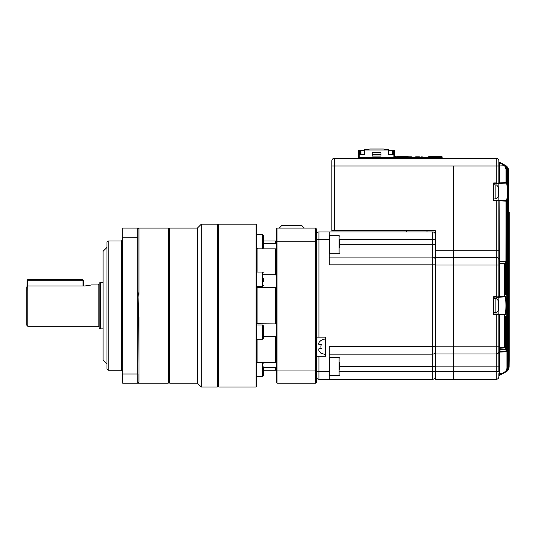 <?xml version="1.0" encoding="UTF-8"?>
<svg xmlns="http://www.w3.org/2000/svg" width="536" height="536" viewBox="0 0 536 536"><rect width="100%" height="100%" fill="white"/><g stroke="black" fill="none" stroke-linecap="round" stroke-linejoin="round"><path stroke-width="0.8" d="M432.679 354.142A2.586 2.586 0 0 0 435.266 351.556A2.586 2.586 0 0 1 432.679 354.142L432.679 264.844L329.272 264.844L329.272 239.693L318.927 239.693L318.927 337.157L325.392 337.157L325.392 356.286L318.927 356.286L318.927 371.535L329.272 371.535L329.272 379.294L432.679 379.294L432.679 354.142A2.586 2.586 0 0 0 435.266 351.556A2.586 2.586 0 0 1 432.679 354.142A2.586 2.586 0 0 0 435.266 351.556A2.586 2.586 0 0 1 432.679 354.142L329.272 354.142M329.272 371.535L329.272 346.383L435.266 346.383M435.266 264.844L432.679 264.844L432.679 257.092A2.586 2.586 0 0 1 435.266 259.679A2.586 2.586 0 0 0 432.679 257.092L329.272 257.092M339.61 244.684L432.679 244.684L432.679 231.934A2.586 2.586 0 0 1 435.266 234.52A2.586 2.586 0 0 0 432.679 231.934L318.927 231.934L406.308 231.934L406.308 230.641L338.317 230.641M435.266 234.52A2.586 2.586 0 0 0 432.679 231.934L406.308 231.934M329.272 379.294L318.927 379.294A2.586 2.586 0 0 1 316.341 376.708A2.586 2.586 0 0 0 318.927 379.294L318.927 371.535L316.341 371.535M318.927 356.286L316.341 356.286M318.927 337.157L316.341 337.157M329.272 239.693L329.272 231.934M316.341 234.52A2.586 2.586 0 0 1 318.927 231.934L318.927 239.693L316.341 239.693M426.991 230.641L426.991 231.934M318.552 343.462L318.846 342.839L318.846 344.655L321.379 344.655A4.516 4.516 0 0 0 321.379 348.789L318.846 348.789L318.846 350.598A7.611 7.611 0 0 0 321.379 353.184L321.379 353.184M318.458 349.043L319.362 348.789M321.379 340.26L321.379 340.26A7.611 7.611 0 0 0 318.846 342.839M432.679 379.294A2.586 2.586 0 0 0 435.266 376.708A2.586 2.586 0 0 1 432.679 379.294M498.514 189.838L498.721 189.623A18.097 18.097 0 0 0 498.138 186.803L498.138 196.933A18.097 18.097 0 0 0 498.721 194.106L498.299 193.885M498.514 193.891A18.07 14.211 180 0 0 498.721 192.806L498.721 192.29A18.07 11.155 180 0 1 498.292 193.757A17.668 12.442 38.9 0 1 498.319 194.575A17.668 12.442 38.9 0 1 498.292 195.372A18.07 11.155 0 0 0 498.721 193.905M498.721 189.623L498.721 189.664A18.07 14.211 180 0 0 498.292 187.794A17.668 9.762 147.6 0 1 498.292 189.061A18.07 14.211 0 0 1 498.721 190.93L498.721 192.29M498.688 303.905L498.721 303.383A18.07 16.696 180 0 0 498.661 302.934A18.097 18.097 0 0 0 498.138 300.549L498.138 310.679A18.097 18.097 0 0 0 498.661 308.294A18.07 16.696 0 0 0 498.721 307.852L498.319 307.309A17.668 14.613 52.6 0 1 498.292 308.227A18.07 6.901 0 0 0 498.721 307.322M498.688 307.322A18.07 16.696 180 0 0 498.721 307.068L498.721 305.801A18.07 6.901 0 0 0 498.661 305.614M498.661 302.934A18.07 16.696 180 0 0 498.292 301.185A17.668 6.037 151.7 0 1 498.292 301.962A18.07 16.696 0 0 1 498.721 304.16L498.721 305.433A18.07 6.901 180 0 1 498.292 306.337A17.668 14.613 52.6 0 1 498.319 307.289M498.721 307.068L498.319 307.041M453.362 166.013L453.362 250.808L453.362 166.013L496.276 166.013L496.276 158.261L334.437 158.261L334.437 166.013L453.362 166.013M435.266 366.885L453.362 366.885L453.362 353.961L435.266 353.961L435.266 379.294L453.362 379.294L453.362 250.808L496.276 250.808L496.276 200.786L493.69 200.786L493.69 182.944L496.276 182.944L496.276 166.013L498.862 166.013L498.862 182.944A0.516 0.516 0 0 1 498.339 183.466L496.276 183.466L498.339 183.466M334.437 230.641L331.858 230.641L331.858 160.84L331.858 166.013L334.437 166.013L334.437 230.641L435.266 230.641L435.266 250.808L453.362 250.808L453.362 257.273L496.276 257.273L496.276 250.808L498.862 250.808L498.862 296.696A0.516 0.516 0 0 1 498.339 297.212L496.276 297.212L498.339 297.212M435.266 353.961L435.266 257.273L453.362 257.273L453.362 265.025L496.276 265.025L496.276 257.273A2.586 2.586 0 0 1 498.862 259.86A2.586 2.586 0 0 0 496.276 257.273A2.586 2.586 0 0 1 498.862 259.86M435.266 257.273L435.266 250.808M331.858 160.84A2.586 2.586 0 0 1 334.437 158.261M498.862 373.873L498.862 375.736A0.516 0.516 0 0 1 498.862 375.729L498.862 373.873L499.351 373.324L501.998 373.284L502.205 373.746L499.143 375.274L504.557 372.567L501.998 373.565L504.349 372.105C506.011 371.2 506.875 369.8 506.949 367.924L506.949 203.593L507.438 203.593L507.351 202.561L506.915 202.588L506.949 203.593L506.426 203.104L506.868 202.775L506.822 351.241L506.822 203.626M499.338 261.327A0.516 0.369 0 0 1 498.862 260.958L498.862 261.689L499.351 261.689L499.351 261.173L505.884 261.514L505.884 293.808L505.997 294.847L506.379 294.867L506.487 293.842L505.89 294.351M499.338 263.136A0.516 0.369 0 0 1 498.862 262.767L498.862 263.498L499.351 263.498L499.351 262.982L504.47 263.25L499.351 262.982A0.516 0.516 0 0 1 498.862 262.466M498.862 348.762L498.862 348.762A0.516 0.516 0 0 1 499.351 348.246L504.47 347.978L499.351 348.246L499.351 350.055L505.394 349.74L499.351 350.055L499.351 352.125L506.332 351.757L499.351 352.125L499.351 373.324L498.862 373.324M499.351 314.042L504.892 314.331L498.862 314.016L499.351 314.042L499.351 348.246M498.862 350.571L498.862 350.571A0.516 0.516 0 0 1 499.351 350.055M498.862 352.641L498.862 352.641A0.516 0.516 0 0 1 499.351 352.125M493.69 200.27L506.413 200.665L498.862 200.27L498.862 183.466L506.413 183.071L498.862 183.466L499.351 182.923L499.351 183.439M493.69 314.016L498.862 314.016L498.862 297.212L504.892 296.897L498.862 297.212L499.351 296.669L499.351 297.185M505.374 314.846A0.516 0.516 93 0 0 504.892 314.331C505.542 313.855 505.89 310.947 505.93 305.614C505.89 300.281 505.542 297.373 504.892 296.897A0.516 0.516 -93 0 0 505.374 296.381C506.734 295.711 506.734 315.53 505.374 314.846L504.657 314.813L504.657 347.475L504.952 317.473L505.08 316.434L505.508 316.408L505.629 317.433L505.877 349.224L505.877 317.419L505.997 316.381L506.379 316.361L506.815 351.241A0.516 0.516 -93 0 1 506.332 351.757A0.516 0.516 0 0 0 506.822 351.241M506.902 201.181A0.516 0.516 -87 0 0 506.413 200.665C506.915 200.169 507.183 197.235 507.21 191.868C507.183 186.495 506.922 183.56 506.413 183.071A0.516 0.516 87 0 0 506.902 182.548C507.94 181.905 507.94 201.838 506.902 201.181L506.487 201.161L506.487 293.842M508.376 211.754A0.516 0.516 93 0 1 508.852 212.269A0.516 0.516 0 0 0 508.376 211.754L508.637 211.767A0.516 0.516 93 0 1 509.126 212.283L509.12 367.093C509.213 357.237 509.213 357.237 509.12 367.093L509.193 359.924M509.14 364.085L509.133 364.916M508.711 211.774A0.516 0.516 -87 0 1 509.2 212.29L508.711 211.774A0.516 0.516 93 0 1 509.2 212.29L509.193 358.35A0.516 0.516 93 0 0 509.133 358.108M498.862 160.84A2.586 2.586 0 0 0 496.276 158.261A2.586 2.586 0 0 1 498.862 160.84L498.862 166.013L498.862 161.818L504.838 165.128L499.552 162.482A0.516 0.355 -63.4 0 0 499.351 162.468L498.862 161.818L505.522 165.463C507.344 166.462 508.296 168.009 508.376 170.093L508.188 367.549L508.376 170.093C508.751 168.786 507.8 167.245 505.522 165.463M505.89 316.877L505.997 351.261L506.487 351.261A0.516 0.516 -93 0 1 505.997 351.777L505.997 351.261L498.862 351.609L498.862 346.202L498.862 366.885L498.862 352.34A0.516 0.369 0 0 1 499.338 351.971M504.979 316.93L505.147 349.238L505.629 349.238A0.516 0.516 -93 0 1 505.147 349.753L505.147 349.238L498.862 349.539L498.862 350.269A0.516 0.369 0 0 1 499.338 349.901M435.266 346.202L453.362 346.202L453.362 353.961L496.276 353.961L496.276 314.016L504.657 314.813A0.516 0.516 93 0 0 504.168 314.297L504.168 347.475L504.657 347.475A0.516 0.516 -93 0 1 504.168 347.991L504.168 347.475L498.862 347.73L498.862 348.46A0.516 0.369 0 0 1 499.338 348.092M498.339 314.016A0.516 0.516 0 0 1 498.862 314.531L498.862 346.202L453.362 346.202L453.362 265.025L435.266 265.025M508.852 367.113L509.066 367.113C508.986 369.197 508.034 370.738 506.205 371.743L499.143 375.274L506.259 371.716L508.684 369.157L506.259 371.716L498.862 375.736A0.516 0.516 0 0 1 498.862 375.729L498.862 376.708A2.586 2.586 0 0 1 496.276 379.294L453.362 379.294L453.362 366.885L498.862 366.885L498.862 371.535L496.276 371.535L496.276 353.961A2.586 2.586 0 0 0 498.862 351.375A2.586 2.586 0 0 1 496.276 353.961A2.586 2.586 0 0 0 498.862 351.375M499.19 162.301L503.954 164.686C505.542 165.229 506.5 166.77 506.822 169.322L506.868 180.954L506.426 180.632L506.868 180.652A0.516 0.516 93 0 1 507.351 181.168L506.915 181.148L506.815 180.109L506.815 169.322L506.487 182.575L505.997 182.575L505.997 169.155L504.771 166.013L499.351 162.468L499.351 182.923L505.997 182.575L505.997 183.091A0.516 0.516 87 0 0 506.487 182.575L506.902 182.548M504.979 294.304L505.019 294.304A0.516 0.516 93 0 1 505.508 294.82L505.629 293.795L505.147 293.795L505.147 261.997L505.629 261.514L505.629 293.795M505.508 294.82L505.08 294.8L504.959 293.762L505.013 294.565L504.597 294.284L505.019 294.304L504.959 293.782M505.508 316.408A0.516 0.516 -93 0 1 505.019 316.923L504.597 316.95L505.013 316.662L504.952 347.462A0.516 0.516 -93 0 1 504.47 347.978A0.516 0.516 0 0 0 504.959 347.462M506.835 203.084L506.868 203.077A0.516 0.516 -93 0 0 507.351 202.561M499.552 375.066A0.516 0.355 -116.6 0 1 499.351 375.079L501.998 373.565L499.351 373.599L499.143 375.247M506.835 180.652L506.634 167.936M499.11 314.531L493.69 314.531L493.69 296.696L496.276 296.696L496.276 265.025L498.862 265.025L498.862 200.786L498.862 250.808M499.11 296.696L493.69 297.212M499.11 182.944L493.69 183.466M496.276 200.27L498.862 200.27L499.11 200.786L496.276 200.786L496.276 200.27M508.376 212.263L508.731 212.263L508.731 367.281L508.731 212.263A0.516 0.516 -87 0 0 508.376 211.774M504.959 263.772L504.959 293.762L504.952 263.772A0.516 0.516 0 0 0 504.47 263.25A0.516 0.516 93 0 1 504.952 263.772L504.657 296.421L505.374 296.381M507.438 203.593L507.438 367.924L507.699 169.758L507.351 181.168M499.143 162.301L504.838 165.128C506.426 165.671 507.378 167.212 507.699 169.758C507.619 167.668 506.661 166.126 504.838 165.128M504.838 372.426C506.667 371.421 507.619 369.873 507.699 367.79C507.739 369.713 506.788 371.254 504.838 372.426L504.557 372.567C506.399 371.555 507.358 370.008 507.438 367.924L506.949 367.924M505.522 372.085C507.344 371.08 508.302 369.538 508.376 367.455C508.597 369.123 507.646 370.664 505.522 372.085L505.307 372.158M505.997 371.843C507.827 370.838 508.778 369.297 508.852 367.22C509.073 368.882 508.121 370.43 505.997 371.843L505.863 371.897M506.259 371.716L508.684 369.157L507.699 370.651M508.684 369.157L509.12 367.093L508.704 369.116M508.376 367.281L508.731 367.281C508.651 369.364 507.693 370.905 505.863 371.917M507.699 367.549L508.188 367.549C508.108 369.632 507.15 371.18 505.314 372.192M505.307 165.389L505.314 165.363C507.143 166.361 508.101 167.909 508.188 169.999L507.699 169.999M504.543 165.028L504.557 164.988C506.393 165.986 507.351 167.534 507.438 169.631L506.949 169.631M503.405 164.8L503.612 164.512L505.126 165.664L506.487 169.155L505.997 169.155M506.815 169.322C506.734 167.232 505.783 165.684 503.954 164.686M506.822 180.136L507.438 180.143M504.349 372.105L504.557 372.567M505.508 316.897L505.937 316.595L505.884 317.419L506.487 317.392M505.904 316.877A0.516 0.516 -93 0 0 506.379 316.361M505.884 349.224A0.516 0.516 0 0 1 505.394 349.74A0.516 0.516 -93 0 0 505.877 349.224L505.884 317.419M504.959 317.446L505.629 317.433M504.657 296.421A0.516 0.516 87 0 1 504.168 296.937L504.168 263.236A0.516 0.516 93 0 1 504.657 263.752L499.351 263.498L499.351 296.669L504.657 296.421M498.862 260.657A0.516 0.516 0 0 0 499.351 261.173L499.11 200.786M505.508 294.331L505.937 294.632L505.877 261.514M505.904 294.351A0.516 0.516 93 0 1 506.379 294.867M505.884 293.835L505.997 200.645A0.516 0.516 93 0 1 506.487 201.161L499.351 200.812L499.351 200.297M508.584 211.814L508.577 211.767A0.516 0.516 93 0 1 509.066 212.283L508.852 212.283M508.637 211.767A0.516 0.516 0 0 1 509.126 212.283L509.193 359.723M509.126 357.318L509.14 358.289A0.516 0.516 93 0 1 509.14 358.35M498.862 375.736L499.143 375.274L498.862 375.736M496.276 379.294A2.586 2.586 0 0 0 498.862 376.708A2.586 2.586 0 0 1 496.276 379.294L496.276 371.535L339.61 371.535M498.339 200.27A0.516 0.516 0 0 1 498.862 200.786A0.516 0.516 0 0 0 498.339 200.27A0.516 0.516 0 0 1 498.862 200.786M498.862 166.013L505.126 165.664M401.786 156.19C395.112 156.19 395.112 156.19 401.786 156.19M409.283 156.19L395.454 156.19L395.193 157.484M395.454 156.19L400.365 156.445L395.454 156.19M418.073 156.19L419.366 156.19M428.157 156.19L441.724 156.19M422.207 156.19L421.685 156.19M440.284 156.19L440.914 156.19M441.121 156.19L441.483 156.19M435.393 156.19C442.059 156.19 442.059 156.19 435.393 156.19M417.745 156.19L415.675 156.19M411.393 156.19L409.33 156.19M441.986 157.544L441.986 156.445L436.807 156.445L440.565 156.19M436.807 157.484L436.807 156.445L429.061 156.445L429.061 157.484L428.807 156.19M408.117 157.484L408.117 156.445L400.365 156.445L400.365 158.261M358.483 158.261L358.483 150.241L364.688 150.241M380.975 154.381L372.185 154.381M388.473 150.241L394.677 150.241L394.677 157.484M380.975 156.063L372.185 156.063L372.185 153.088A0.777 0.777 0 0 1 372.962 152.311L380.198 152.311A0.777 0.777 0 0 1 380.975 153.088L380.975 156.063M394.677 154.381L388.473 154.381L388.473 149.986L364.688 149.986L364.688 154.381L358.483 154.381M360.165 154.381L360.165 150.891L364.688 150.891M360.165 150.891L359.515 150.241L359.515 154.381M372.185 155.025L380.975 155.025M388.473 150.891L392.218 150.891L392.218 154.381M393.638 154.381L393.638 150.241L392.995 150.891L392.218 150.891L392.218 150.241M364.688 149.986L364.688 149.47L368.306 149.47L369.726 148.954L383.428 148.954L384.855 149.47L388.473 149.47L388.473 149.986M392.995 150.891L392.995 154.381M359.187 158.261A0.67 0.67 0 0 1 359.542 158.154L399.3 158.154A0.67 0.67 0 0 1 399.662 158.261M395.555 158.154L399.3 158.154L399.3 157.484L370.631 157.484L370.631 158.127L388.211 158.127L388.211 157.484M388.211 158.127L370.631 158.127M370.631 157.484L359.542 157.484L359.542 158.154L363.294 158.154M399.3 157.484A0.67 0.67 0 0 1 399.977 158.154L399.977 158.261M358.872 158.261L358.872 158.154A0.67 0.67 0 0 1 359.542 157.484M401.585 158.261A0.67 0.67 0 0 1 401.94 158.154L441.698 158.154A0.67 0.67 0 0 1 442.059 158.261M437.952 158.154L441.698 158.154L441.698 157.484L413.028 157.484L413.028 158.127L430.609 158.127L430.609 157.484M430.609 158.127L413.028 158.127M413.028 157.484L401.94 157.484L401.94 158.154L405.692 158.154M441.698 157.484A0.67 0.67 0 0 1 442.374 158.154L442.374 158.261M401.27 158.261L401.27 158.154A0.67 0.67 0 0 1 401.94 157.484M26.8 325.265L26.8 287.062L27.832 285.969L27.832 326.297L26.8 325.265M263.344 278.184L263.344 281.789M263.344 366.865L263.344 373.237M263.344 235.391L263.344 248.061L262.573 248.831L262.573 234.614L263.344 235.391M263.344 332.079L263.344 325.747L263.344 338.41L262.573 339.188L262.573 324.97L263.344 325.747M256.108 224.182L256.885 224.959L256.885 386.275L256.108 387.046L256.108 224.182L218.882 224.182L218.882 387.046L256.108 387.046M100.48 328.883L99.187 328.132L99.187 283.095L100.48 282.345L100.48 328.883L103.066 328.883M108.232 370.242L106.939 368.956L106.939 242.279L108.232 240.986L108.232 370.242L121.417 370.242L121.417 240.986L108.232 240.986M304.281 228.061L301.775 225.475L281.795 225.475L279.29 228.061M276.275 335.717L275.497 336.521L275.497 362.376L257.916 362.376L256.885 363.046M263.344 336.521L275.497 336.521M275.497 305.614L275.497 323.891L256.885 323.711L257.916 323.891L257.916 287.336L275.497 287.336L275.497 305.614M276.275 324.153L275.497 323.891M276.275 287.075L275.497 287.336M256.885 287.517L257.916 287.336M276.254 244.483L275.497 243.625L263.344 243.625M276.275 249.3L275.497 248.851L275.497 274.707L263.344 274.707M256.885 248.181L257.916 248.851L275.497 248.851M276.275 366.718L275.497 367.609L275.497 370.242L263.344 370.242M218.882 224.182L218.105 224.959L218.105 386.275L218.882 387.046M217.328 224.182L217.328 387.046L201.302 387.046L201.302 224.182L217.328 224.182L218.105 224.959M197.422 228.061L197.422 383.173L169.765 383.173L169.765 228.061L197.422 228.061L201.302 224.182M169.765 228.061L168.987 228.832L168.987 382.396L169.765 383.173M168.987 228.832L168.21 228.061L168.21 383.173L138.094 383.173M168.21 228.061L138.141 228.061L138.998 228.912L137.966 228.316L137.966 291.416L138.261 294.043L138.998 294.177L138.442 312.414L138.998 317.084L138.261 317.185L137.705 312.508L137.705 298.693L138.261 294.043M138.248 382.63L138.998 382.322L138.141 383.173M106.939 247.444L103.066 251.324L103.066 359.904L106.939 363.783M91.033 285.052L84.969 285.969L27.832 285.969M83.676 285.969L83.355 280.214L27.122 280.214L26.8 292.69M83.026 280.536L83.026 285.969M27.443 280.536L27.443 286.05M316.341 241.475L315.57 241.193L315.57 228.061L316.341 228.832L316.341 382.396L315.57 383.173L277.045 383.173L277.045 370.041L315.57 370.041L315.57 241.193L277.045 241.193L277.045 370.041L276.275 369.76L276.275 228.832L277.045 228.061L277.045 241.193L276.275 241.475M315.57 383.173L315.57 370.041L316.341 369.76M315.57 228.061L277.045 228.061M277.045 383.173L276.275 382.396L276.275 369.76M276.275 361.927L275.497 362.376M263.344 367.609L275.497 367.609M276.275 275.517L275.497 274.707M276.275 241.763L275.497 240.986L275.497 243.625M263.344 363.173L262.573 362.396L262.573 376.614L263.344 375.837L263.344 370.47M263.344 237.991L263.344 239.86M263.344 241.723L263.344 243.592M138.261 382.617L137.705 383.173L122.711 383.173L122.711 374.014L137.705 374.014L137.705 312.508L138.442 312.414M137.725 383.153L138.261 317.185M137.966 237.314L122.711 237.214L122.711 228.061L137.705 228.061L138.261 228.611M137.966 373.914L137.966 382.912M122.456 237.314L122.711 374.014L122.711 228.061M138.442 228.356L137.705 228.061L137.705 298.693M122.711 383.173L122.456 373.914M26.8 298.693L26.8 305.614M27.122 280.214L27.577 279.765L82.899 279.765L83.355 280.214M339.61 240.242L339.61 247.411M339.61 362.108L339.61 369.277M138.998 382.322L138.998 317.084M138.998 294.177L138.998 228.912M435.266 366.55L339.61 366.55M432.679 257.092L432.679 244.684L435.266 244.684M435.266 239.693L339.61 239.693M493.69 184.759L495.88 184.947L495.88 198.782C496.008 199.271 496.758 198.648 498.138 196.933M493.69 298.505L495.88 298.699L495.88 312.535C496.008 313.017 496.765 312.401 498.138 310.679M505.147 261.997L499.351 261.689L499.351 262.982M507.699 169.758L507.699 367.79M508.852 367.22L508.852 212.269M508.376 367.455L508.376 170.093M393.9 157.484L393.9 154.381M359.261 154.381L359.261 157.544M360.936 150.241L360.936 154.381M394.597 158.154L364.245 158.154M436.994 158.154L406.643 158.154M99.187 327.329L98.155 326.297L98.155 284.931L91.428 284.931M256.885 286.257L262.573 286.257L262.573 272.04L263.344 272.817M257.916 339.188L257.916 362.376M257.916 248.851L257.916 272.04M339.094 235.632L329.787 235.632L329.787 253.729L339.094 253.729L339.094 235.632L339.61 236.148M339.094 357.499L329.787 357.499L329.787 375.595L339.094 375.595L339.094 357.499L339.61 358.015M320.876 353.184L325.392 354.604M320.876 340.26L325.392 338.832M495.88 198.782L493.69 198.977M495.88 184.947C496.008 184.464 496.758 185.081 498.138 186.803M495.88 312.535L493.69 312.723M495.88 298.699C496.008 298.21 496.765 298.827 498.138 300.549M435.266 230.641L424.405 230.641M509.14 358.289L508.651 357.834M508.409 212.109L508.376 211.211M499.143 162.281L498.862 161.818M121.417 370.242L122.456 371.281M262.573 362.396L257.655 362.396M262.573 324.97L256.885 324.97M262.573 272.04L256.885 272.04M262.573 234.614L256.885 234.614M103.066 282.345L100.48 282.345M276.275 369.472L275.497 370.242M275.497 240.986L263.344 240.986M262.573 376.614L256.885 376.614M262.573 339.188L256.885 339.188M262.573 248.831L257.655 248.831M218.105 386.275L217.328 387.046M197.422 383.173L201.302 387.046M168.987 382.396L168.21 383.173M98.155 326.297L27.832 326.297M262.573 286.257L263.344 285.487M121.417 240.986L122.456 239.954M98.155 284.931L99.187 283.899M329.787 253.729L329.272 253.213L329.787 253.729M339.094 253.729L339.61 253.213M329.787 235.632L329.272 236.148M339.094 375.595L339.61 375.079M329.787 375.595L329.272 375.079L329.787 375.595M329.787 357.499L329.272 358.015"/></g></svg>
